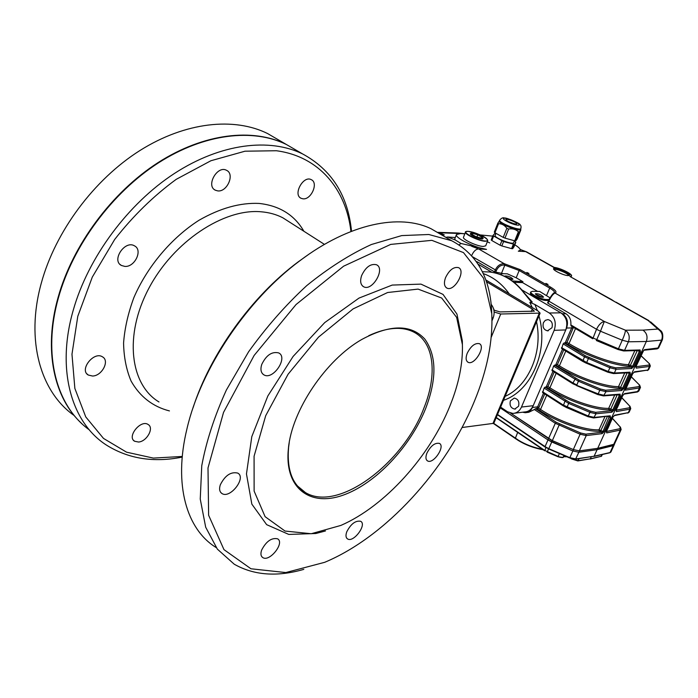 <?xml version="1.0" encoding="UTF-8"?>
<svg xmlns="http://www.w3.org/2000/svg" width="698" height="698" viewBox="0 0 698 698"><rect width="100%" height="100%" fill="white"/><g stroke="black" fill="none" stroke-linecap="round" stroke-linejoin="round"><path stroke-width="1.05" d="M182.213 457.094C153.839 462.809 128.685 458.874 106.742 445.28C71.964 423.363 55.814 370.533 73.255 310.165C88.236 257.23 128.1 203.598 174.509 173.409C221.013 143.247 269.733 137.776 302.592 153.926C331.646 169.693 347.962 195.484 351.53 231.291M296.772 150.541L286.398 144.503C253.357 128.205 204.689 133.283 158.472 162.843C112.369 192.439 73.011 245.295 58.449 297.723C42.124 355.352 56.782 406.637 89.361 429.898M74.258 415.589C40.833 392.363 25.285 340.86 41.261 283.283C55.334 231.448 94.108 179.482 139.853 150.567C185.712 121.705 234.31 117.081 267.552 133.527L277.996 139.609M267.552 133.527L286.014 144.277C252.964 127.978 204.296 133.039 158.088 162.59C111.994 192.168 72.644 245.007 58.091 297.427C43.119 350.448 54.191 398.575 81.849 423.625M492.003 320.766L493.163 317.913C494.926 312.835 494.254 308.307 491.148 304.311M216.162 547.546C186.828 529.66 173.235 485.171 186.968 428.764C200.806 368.64 247.144 299.704 299.948 260.686C349.497 223.212 400.015 213.448 431.277 228.857L440.883 234.441M303.805 569.367C277.089 577.072 253.898 575.353 234.249 564.22L217.348 549.117L205.683 527.208L200.247 499.061L201.757 465.714C206.276 441.372 214.487 416.139 226.379 390.016L248.575 351.818C266.139 327.283 285.499 305.235 306.675 285.674C328.339 268.076 349.89 254.36 371.345 244.527L401.708 235.592L428.825 234.502L451.685 240.74C476.455 253.802 489.769 276.905 491.61 310.06L491.776 313.891M426.888 453.185C430.701 445.856 434.854 442.584 439.356 443.378C445.664 446.197 433.318 464.554 427.56 460.916C425.667 459.659 425.44 457.077 426.888 453.185M346.793 531.728C350.946 523.849 355.561 520.368 360.648 521.293C367.218 524.46 353.563 542.948 347.595 538.943C345.78 537.713 345.51 535.305 346.793 531.728M261.645 550.068C266.2 541.343 271.505 537.582 277.551 538.795C285.089 542.616 269.655 562.291 262.788 557.589C260.799 556.227 260.415 553.715 261.645 550.068M220.298 484.84C225.053 475.434 230.872 471.516 237.748 473.087C246.682 477.563 230.227 499.018 222.008 493.565C219.565 491.933 218.989 489.019 220.298 484.84M261.733 364.469C266.243 355.16 271.897 351.312 278.694 352.918C288.51 357.472 273.058 380.471 263.94 374.887C260.939 372.968 260.206 369.495 261.733 364.469M361.616 275.588C365.691 267.055 370.638 263.443 376.475 264.743C385.715 268.643 372.261 291.685 363.649 286.765C360.534 284.828 359.854 281.102 361.616 275.588M445.525 277.699C449.285 269.995 453.613 266.636 458.49 267.622C466.36 270.807 454.171 292.2 446.877 288.065C444.181 286.372 443.727 282.917 445.525 277.699M467.189 353.336C470.871 346.068 474.919 342.849 479.343 343.66C486.096 346.487 474.247 365.926 468.035 362.245C465.828 360.814 465.549 357.847 467.189 353.336M474.474 401.08C446.441 469.763 385.889 536.806 324.692 562.309L285.787 572.561L250.957 568.774L223.971 549.631L208.623 515.255L208.004 467.93L223.535 412.405L254.133 355.439L296.048 304.537L343.625 266.182L390.679 244.405L431.87 240.339L463.489 252.606L483.609 278.266L491.776 313.751C493.006 340.929 487.248 370.045 474.474 401.08M325.477 530.96L315.819 533.508L288.806 534.432L266.653 524.66L251.838 504.122L246.464 473.951L251.795 436.651L267.849 395.967L293.108 356.442L324.718 322.598L359.016 298.081L392.197 285.072L420.981 284.121L443.021 294.399L456.963 314.1L462.338 340.903L462.408 344.96M425.701 408.4C410.45 446.711 375.507 483.906 342.762 495.283C310.06 506.923 284.182 488.295 288.396 448.596C291.703 410.625 325.748 359.976 361.73 339.498C390.103 324.23 411.157 324.125 424.899 339.184C436.651 355.806 436.922 378.874 425.701 408.4M449.992 405.782C429.75 456.361 385.174 506.163 340.868 525.428L311.229 533.726L285.037 531.047L265.109 516.686L254.124 491.087L254.081 456.23L265.711 415.676L288.073 374.25L318.506 337.134L353.118 308.891L387.608 292.514L418.085 289.103L441.668 298.02L456.649 317.389L462.399 344.62C462.931 363.597 458.795 383.987 449.992 405.782M192.988 407.99C210.281 353.869 251.838 296.292 298.011 262.003L308.176 254.744M368.727 335.686C386.727 327.388 401.647 326.141 413.486 331.943C434.313 342.177 437.533 374.451 424 407.85C403.427 463.097 338.469 512.506 305.48 492.614C292.357 484.831 286.73 469.745 288.597 447.366L289.234 442.654M302.897 198.808L301.074 198.293C292.671 194.663 303.342 175.119 311.264 179.665C318.75 182.806 311.151 200.099 302.897 198.808M217.689 190.886L215.333 190.196C205.64 185.825 217.383 164.99 226.562 170.329C235.069 174.055 227.147 192.316 217.689 190.886M124.898 266.418L121.391 265.467C111.218 260.328 125.003 239.807 134.548 245.888C143.02 250.015 134.897 267.221 124.898 266.418M92.537 376.03L88.262 375.035C78.961 369.861 93.968 350.867 102.562 356.896C109.9 360.822 101.934 375.969 92.537 376.03M138.553 442.035L134.574 441.241C126.608 436.73 140.856 419.21 148.151 424.515C154.345 427.874 146.842 441.529 138.553 442.035M182.274 456.457L153.342 458.089L126.565 452.182L103.505 438.423L85.767 416.942L74.861 388.437L71.973 354.218L77.792 316.281L92.293 277.106L114.664 239.484C133.004 216.014 153.534 195.955 176.236 179.325L210.909 160.741L244.989 151.204L276.382 150.742C319.422 156.422 346.112 189.629 350.946 231.518M485.756 279.898L538.045 311.003L540.112 313.114L500.736 314.004L494.132 312.006M534.328 311.212L532.295 309.057L486.384 281.704M534.345 311.168L500.021 311.91L493.905 310.148M539.126 313.498L492.963 423.433L494.01 422.831L540.095 313.166M492.963 423.433L462.041 427.516M542.87 297.348L535.698 294.408M512.297 279.444L505.291 276.644M569.271 275.527C568.32 273.171 556.018 268.154 553.662 269.158M568.477 275.623C569.184 273.703 555.023 267.927 554.16 269.777M611.971 299.817L569.9 276.46L571.531 275.902C572.648 273.982 559.081 267.5 553.75 267.386L525.673 251.612L520.219 249.57M561.689 348.511L563.12 343.878L564.097 342.919L565.223 342.866L571.688 327.894L566.575 328.051C568.547 322.014 567.195 317.258 562.518 313.795L565.938 313.742L548.009 303.237L547.616 302.836L548.41 301.039M503.415 273.703L494.516 271.871L495.248 270.047C497.342 265.72 500.344 263.617 504.261 263.722L520.115 269.611L550.635 287.166C555.547 290.115 557.074 292.052 555.207 292.977L554.221 293.02M592.663 338.652L571.069 325.922L570.833 324.902L592.759 337.867L618.419 348.817L622.267 340.223C624.317 335.485 625.382 332.143 625.46 330.206C629.125 333.121 630.102 336.994 628.392 341.802L622.267 340.223L600.489 331.218L604.328 321.49L555.032 293.038C552.938 294.05 550.862 296.825 548.803 301.361L548.009 303.237M471.647 255.634C473.48 251.393 475.809 249.16 478.645 248.933L504.261 263.722L504.453 265.039C500.981 264.839 498.293 266.653 496.4 270.475L495.659 272.299M464.816 233.821L460.706 233.525L456.466 234.537L454.73 239.013L455.332 240.033L461.012 243.48L486.515 249.387L478.645 248.933L471.656 246.315M456.466 234.537C454.398 237.625 475.12 247.912 486.515 249.387M492.709 236.125L480.172 234.929M525.655 251.612L518.317 251.193L520.237 250.259C520.516 249.02 518.71 247.205 514.819 244.815M518.317 251.193L520.202 250.338M445.917 237.346L447.741 237.015L455.332 240.033M459.075 244.841L461.012 243.48M621.107 429.61L614.432 444.137L597.715 448.334L646.313 341.497C647.919 336.733 646.793 332.946 642.937 330.137L657.891 329.046L660.448 330.486M650.501 321.787L660.072 330.163C662.55 331.698 663.327 334.874 662.402 339.708L661.599 340.127C663.222 335.511 661.983 331.82 657.891 329.046L648.067 320.443L569.9 276.46M615.968 302.138L649.018 320.696M611.78 299.712L614.982 301.859M526.772 251.969L525.673 251.612M552.135 370.682L553.54 366.127L554.509 365.167L578.956 380.009L600.367 388.978L605.576 390.226L621.307 389.083L622.581 388.28L629.23 373.639L629.107 372.741M619.92 388.385L621.307 389.083L621.7 390.505L623.68 388.603L620.627 387.285L619.92 388.385L618.864 388.062C604.922 388.245 576.635 378.325 558.435 366.808L555.652 365.08L562.544 349.087M563.783 349.846L557.405 364.609L554.509 365.167M627.589 372.819L630.329 373.971L630.015 372.191L629.195 372.741L613.682 373.57M542.704 392.564L544.082 388.088L545.051 387.12L569.202 402.179L590.447 411.131L595.647 412.335L611.448 410.808L612.722 409.996L619.283 395.548L619.17 394.684M617.791 394.789L620.382 395.871L620.051 394.143L619.257 394.675L603.674 395.897M610.078 410.092L611.448 410.808L611.841 412.221L613.812 410.311L610.776 408.993L610.078 410.092L609.031 409.778C595.028 410.276 566.916 400.46 548.942 388.769L546.194 387.006L547.939 386.544L549.902 387.8C567.5 399.23 594.993 408.827 608.691 408.365L610.776 408.993L617.198 394.832M556.254 422.299L555.294 423.285L534.389 409.525L535.558 408.688L556.254 422.299L580.657 432.996L585.84 434.147L601.72 432.245L599.32 431.216C585.273 432.01 557.318 422.307 539.571 410.433L536.701 408.548L538.559 408.173L540.531 409.464C557.903 421.069 585.238 430.561 598.989 429.811L602.985 431.434L609.363 416.34M602.104 433.65L601.72 432.245L602.985 431.434L604.075 431.739L602.104 433.65L586.224 435.587L580.178 434.243L555.294 423.285L548.567 438.597L510.657 413.172L552.336 440.621L548.576 438.597L547.982 439.949L500.283 407.902L547.982 439.949L545.042 446.65L548.794 448.674L569.856 457.67L575.894 458.952L594.129 456.213L575.632 459.188M608.098 416.47L610.558 417.483L610.209 415.807L593.797 417.936M564.097 342.919L585.43 355.832L610.41 366.529L615.645 367.82L631.297 367.087L628.837 366.057C614.938 365.935 586.477 355.901 568.041 344.568L565.223 342.866L567.003 342.395L569.01 343.608C587.062 354.68 614.886 364.496 628.488 364.635L632.58 366.276L639.307 351.452L639.176 350.509M631.69 368.509L631.297 367.087L632.58 366.276L633.679 366.607L631.69 368.509L616.046 369.268L609.939 367.759L584.453 356.809L563.12 343.878M637.501 350.562L640.415 351.783L640.118 349.951L639.255 350.509L623.82 350.946M643.8 350.23L644.594 349.672L642.745 351.635L636.018 366.415L636.192 368.125L635.957 366.86M639.63 385.017L640.485 387.416L639.647 387.931L625.207 390.156L625.6 389.292M632.772 373.561L634.526 371.79L632.676 373.753L625.513 389.693M622.834 395.382L624.579 393.62L622.738 395.591L616.282 409.77M616.308 409.901L616.395 411.593L616.151 410.328M613.027 416.924L614.772 415.162L612.923 417.142L606.562 431.128M606.588 431.268L606.684 432.908L606.44 431.652M549.064 299.529L546.508 299.521C541.857 299.695 529.677 293.788 530.82 291.921L532.513 291.336L539.641 291.424L549.98 297.81M542.791 297.348L543.567 297.069C541.282 294.687 538.551 293.579 535.392 293.762C536.492 295.437 538.961 296.633 542.791 297.348M548.628 300.454L546.115 300.445C541.465 300.637 529.293 294.722 530.436 292.855L530.463 292.794M512.245 280.954L522.933 281.704L516.197 277.778L507.315 273.825L502.281 273.668L500.475 274.576M508.615 278.537L512.995 279.183C510.753 276.888 508.074 275.832 504.968 275.998L505.404 276.748M514.06 282.332L522.558 282.611L522.933 281.704M544.745 393.951L538.978 407.3L537.635 406.855L536.701 408.548L535.558 408.688M522.54 412.213L525.289 412.71C528.508 412.535 530.89 410.79 532.443 407.475L537.635 406.855L543.533 393.175M534.389 409.525L528.77 412.274L526.833 412.518M476.333 261.523L478.13 262.265L476.804 262.204M565.938 313.742C569.629 316.229 571.261 319.946 570.833 324.902M566.575 328.051L532.443 407.475M552.973 371.275L546.194 387.006L545.051 387.12M613.603 444.835L610.061 452.548L594.129 456.213L597.113 449.652L613.908 445.49L597.113 449.652L597.715 448.334L579.357 450.864L573.32 449.564L552.336 440.621L573.459 449.625L579.506 450.917L597.715 448.334L613.603 444.835L614.537 443.911M494.516 271.871L478.13 262.265M537.643 291.406L522.558 282.611M478.139 264.21L491.881 272.29L478.139 264.21M500.606 407.135L507.525 411.768L512.829 413.417C516.703 413.207 519.582 411.087 521.467 407.056L554.186 330.32C556.559 322.982 554.927 317.206 549.291 312.992L560.904 312.844L521.912 289.932L562.518 313.795M455.305 237.521L447.741 237.015M528.962 273.468L526.842 272.456L528.962 273.468M548.035 284.426L545.88 283.388L548.035 284.426M489.717 242.921L487.736 241.988L489.717 242.921M568.285 275.623L569.734 275.169C570.851 273.031 553.968 266.217 553.575 268.643C552.58 270.205 564.063 275.658 568.285 275.623M571.976 458.787L578.171 460.68L590.368 458.822L577.918 460.916M493.591 423.258L518.239 440.063C525.306 444.469 533.394 447.549 542.503 449.303M543.157 449.748C533.891 448.064 525.611 444.958 518.309 440.429L518.239 440.063M559.578 424.052L551.752 441.965L572.857 450.969L578.904 452.26L597.113 449.652L578.904 452.26L572.857 450.969L547.982 439.949L551.752 441.965L548.645 448.98L497.526 414.472M590.142 459.04L601.179 456.309L590.368 458.822L591.267 456.832M457.513 232.992L437.707 232.347L439.478 232.766L438.911 233.115M458.062 233.01L459.755 233.481M441.502 234.807L444.268 234.894L439.478 232.766L460.523 233.516M495.781 233.847L494.489 233.717L492.91 235.619L503.572 241.595L514.417 244.361L515.805 242.389L514.199 241.246M493.573 236.229L491.846 240.557L491.191 239.938L492.901 235.645M503.572 241.595L501.836 245.94L500.073 245.216L501.81 240.871M514.417 244.361L512.664 248.689L511.582 248.619L513.327 244.291M515.805 242.389L514.06 246.691L515.787 242.407M512.664 248.689L514.06 246.691M501.836 245.94L511.582 248.619M491.846 240.557L500.073 245.216M495.17 235.374L495.161 235.409C493.783 237.713 513.231 245.338 513.632 242.642L514.4 240.74M499.436 220.821L497.857 223.168L498.547 223.709C501.906 223.683 504.671 225.218 506.844 228.307L508.615 229.023C512.498 228.394 515.761 229.319 518.387 231.78L519.469 231.867L520.813 230.008L517.183 238.969L520.813 230.008M498.547 223.709L494.952 232.757L494.289 232.155L497.84 223.22M508.615 229.023L504.977 238.114L503.206 237.39L506.844 228.307M519.469 231.867L515.813 240.897L514.731 240.827L518.387 231.78M507.935 221.362L514.051 223.77M515.665 224.058L516.782 223.822C517.506 222.549 506.137 218.099 505.902 219.573C507.367 221.441 510.622 222.932 515.665 224.058M515.813 240.897L517.183 238.969M504.977 238.114L514.731 240.827M494.952 232.757L503.206 237.39M520.883 228.508L520.551 229.337C520.158 232.268 497.822 223.526 499.349 221.039L499.358 221.013M480.983 238.07L481.829 237.102L477.737 234.772L472.782 233.402L471.892 234.354L475.992 236.692L480.983 238.07M476.882 236.936L477.737 234.772M472.31 234.598L472.782 233.402M481.733 238.498L483.129 238.166C481.559 235.924 477.86 234.196 472.031 232.975L470.6 233.306C472.171 235.549 475.888 237.285 481.733 238.498M465.505 232.068C465.016 231.71 465.924 231.474 468.218 231.361C477.284 233.333 483.461 235.819 486.733 238.795L487.736 240.679L485.285 241.29C479.046 241.08 464.126 234.109 465.505 232.068L463.498 237.224C462.102 239.309 476.996 246.289 483.234 246.455L485.695 245.827L487.719 240.714M470.6 233.306L470.426 233.751C469.475 235.366 482.641 240.47 482.955 238.611L483.121 238.184M482.335 271.731L489.481 271.967C503.363 273.651 515.133 280.849 524.783 293.553L532.225 302.007L531.667 302.347L524.303 293.378C514.696 280.753 503.092 273.616 489.481 271.967L483.426 271.766M524.783 293.553L524.303 293.378M560.904 312.844C566.506 316.997 568.12 322.694 565.764 329.945L554.186 330.32M521.467 407.056L533.22 405.678C531.344 409.656 528.482 411.75 524.626 411.96L514.688 413.19M509.261 293.884C502.063 283.894 493.373 277.123 483.199 273.572M533.22 405.678L565.764 329.945M549.291 312.992L534.904 304.476L537.329 310.575M518.535 406.288C519.574 401.751 518.143 399.02 514.234 398.087L510.395 400.888C509.365 405.433 510.814 408.164 514.74 409.08L518.535 406.288M551.944 327.772C553.043 323.383 551.708 320.661 547.939 319.597L545.286 320.33L543.428 322.668C542.337 327.065 543.69 329.788 547.485 330.826L551.944 327.772M532.234 307.539L529.826 302.347L531.667 302.347M529.826 302.347L534.904 304.476M494.271 310.322L493.486 308.507M158.987 401.961C130.194 384.764 123.79 335.529 148.761 288.483C173.479 241.368 224.006 208.301 261.113 211.782C269.114 212.445 276.338 214.443 282.795 217.776L290.516 222.714M491.95 317.93L493.163 317.913M169.448 410.921C152.766 406.646 139.993 396.717 131.128 381.143C126.364 369.931 123.851 357.228 123.572 343.041C124.68 328.261 128.135 313.062 133.946 297.435C147.418 266.331 171.551 237.817 198.947 220.298C220.079 208.179 240.129 202.56 259.098 203.432C279.514 205.674 294.443 214.949 303.883 231.247M500.736 314.004L491.218 337.274M532.295 309.057L531.248 311.57M642.937 330.137L625.46 330.206L604.328 321.49C601.44 322.022 598.84 324.614 596.528 329.273L548.462 300.917M555.207 292.977L554.395 292.959M550.635 287.166L549.684 288.082L519.172 270.501L504.453 265.039M547.616 302.836L548.401 300.969C548.358 300 553.767 291.694 554.413 292.959L554.648 292.863C554.849 291.747 553.191 290.15 549.684 288.082L546.586 295.463M520.115 269.611L519.172 270.501L516.197 277.778M504.645 263.792L504.837 265.109L501.522 273.311M472.729 256.881L496.4 270.475M643.949 350.213L657.001 348.887L657.83 348.337L661.599 340.127L646.313 341.497L628.392 341.802L624.544 350.379L623.663 350.946L618.044 349.524L596.345 340.502M640.118 349.951L624.544 350.379L618.419 348.817L618.044 349.524L596.345 340.537L600.489 331.218L596.528 329.273L592.777 338.766M611.771 299.704L610.977 299.529M557.405 364.609L559.395 365.848C577.211 377.103 604.869 386.805 618.524 386.64L620.627 387.285L627.17 372.845M624.71 372.976L618.524 386.64L618.864 388.062M565.79 351.068L559.395 365.848L558.435 366.808M605.576 390.226L605.969 391.665L599.887 390.217L578.476 381.239L553.54 366.127M621.7 390.505L605.969 391.665L603.508 395.914L597.872 394.588L576.539 385.584M630.329 373.971L623.68 388.603M600.367 388.978L597.872 394.588L572.988 383.821L598.23 393.925L604.311 395.373L620.051 394.143M578.956 380.009L576.836 384.956L572.971 382.975L572.988 383.821L551.987 370.655M561.515 347.613L586.704 362.532L608.255 371.519L614.353 373.02L613.516 373.578L607.888 372.209L586.39 363.196M615.645 367.82L616.046 369.268L614.353 373.02L630.015 372.191M575.571 378.281L572.971 382.975L551.961 369.809M610.41 366.529L607.888 372.209L582.813 361.442L586.355 363.23L588.85 357.542M585.43 355.832L584.453 356.809L582.813 361.442M620.382 395.871L613.812 410.311M554.203 372.043L547.939 386.544M595.647 412.335L596.031 413.774L589.967 412.378L568.713 403.409L544.082 388.088M611.841 412.221L596.031 413.774L593.623 417.954L587.986 416.68L566.811 407.684M548.942 388.769L549.902 387.8L556.184 373.282M614.729 395.033L608.691 408.365L609.031 409.778M590.447 411.131L587.986 416.68L566.785 407.676M569.202 402.179L566.776 407.728L563.443 405.922M565.851 400.434L564.883 401.411L563.286 405.904M538.978 407.3L538.559 408.173M539.571 410.433L540.531 409.464L546.7 395.216M599.32 431.216L598.989 429.811L604.878 416.802M600.359 431.53L607.356 416.54M585.84 434.147L586.224 435.587L579.357 450.864M610.558 417.483L604.075 431.739M580.657 432.996L573.32 449.564M542.52 391.718L563.277 405.076L588.327 416.043L594.391 417.421L610.209 415.807M579.366 330.826L573.424 327.397L567.003 342.395M572.159 326.568L571.688 327.894L573.058 328.357M568.041 344.568L569.01 343.608L575.518 328.557M628.837 366.057L628.488 364.635L634.831 350.632M629.893 366.38L637.274 350.571M640.415 351.783L633.679 366.607M649.428 363.606L650.335 365.979L649.515 366.45L649.096 363.422L640.965 355.753M636.009 366.686L649.088 365.063M633.915 372.313L647.857 370.045L649.515 366.45L636.192 368.125M644.594 349.672L658.633 347.909L662.358 339.804M641 355.666L649.096 363.422M638.722 360.665L636.881 364.714M625.207 390.156L632.676 373.753M626.027 388.559L639.228 386.552L639.281 384.816L631.324 376.92M624.021 394.117L637.265 392.006L639.647 387.931L639.228 386.552M631.367 376.815L639.281 384.816M634.526 371.79L647.857 370.045L648.686 369.574L650.283 366.084M616.177 409.988L622.738 395.591M624.579 393.62L638.016 391.482L638.853 390.967L640.432 387.53M629.954 406.157L630.765 408.583L629.91 409.141L629.587 405.939L621.813 397.825M616.212 410.154L629.491 407.763M614.24 415.642L628.296 412.649L629.91 409.141L616.395 411.593M621.857 397.712L629.587 405.939M619.283 403.365L617.215 407.929M606.457 431.355L612.923 417.142M614.772 415.162L628.296 412.649L629.151 412.09L630.713 408.705M620.4 427.036L621.159 429.488L620.295 430.081L620.025 426.81L612.408 418.468M606.501 431.469L619.876 428.712M613.551 444.757L620.295 430.081L606.684 432.908M612.469 418.346L620.025 426.81M609.755 424.314L607.565 429.122M546.508 299.521L546.115 300.445M515.743 281.538L515.368 282.454M601.973 454.581L601.179 456.309L602.461 454.468M579.078 458.673L577.831 460.924L571.61 458.935L577.586 460.855M571.557 458.856L570.859 458.429M566.715 456.701L563.792 456.396M563.399 456.771L565.581 456.222M496.261 417.483L544.71 450.419L558.13 456.448L547.136 452.077M562.405 457.365L557.999 456.728M559.403 453.578L558.13 456.448C560.983 457.556 562.728 457.679 563.382 456.815L563.958 455.524M548.549 448.936L547.136 452.112L557.972 456.745C561.96 457.783 563.748 457.827 563.347 456.893M545.941 447.61L544.719 450.803M544.658 450.716L496.156 417.736L544.693 450.795M517.672 432.42L515.264 438.466L518.178 440.351M515.194 438.37L493.294 423.372M579.506 450.917L575.545 459.205L569.716 457.949L545.051 447.043M544.99 446.956L497.421 414.725L545.025 447.025M548.654 448.954L569.69 457.975L573.459 449.625M613.847 445.621L610.959 451.911L609.729 452.793L593.902 456.431M569.699 457.94L575.545 459.205M505.064 218.247C498.721 217.619 511.512 224.651 517.672 225.157C523.858 225.707 511.163 218.779 505.064 218.247M499.689 220.175C501.461 218.038 503.04 217.322 504.418 218.029C506.137 217.305 520.987 223.884 519.958 224.643C520.944 225.184 521.258 226.457 520.9 228.464C520.507 231.387 498.171 222.653 499.689 220.175L499.349 221.039M468.271 231.378C459.188 230.619 476.385 240.478 485.215 241.028C494.001 241.613 476.961 231.963 468.271 231.378M530.908 301.231L532.225 302.007M538.961 315.862C549.073 350.614 531.353 391.255 503.476 400.312M505.134 396.359C528.482 386.011 543.088 352.289 536.518 321.682M286.398 144.503L302.592 153.926M324.457 244.396L290.525 222.714M431.277 228.857L451.685 240.74M491.776 313.751L491.61 310.06M462.399 344.62L462.338 340.903M297.427 485.921L305.48 492.614M288.597 447.366L288.396 448.596M468.035 362.245L467.486 361.878M301.074 198.293L300.393 197.874M446.877 288.065L446.258 287.689M215.333 190.196L214.356 189.568M363.649 286.765L362.742 286.18M121.391 265.467L120.004 264.402M263.94 374.887L262.64 373.884M88.262 375.035L86.857 373.788M222.008 493.565L220.708 492.413M134.574 441.241L133.475 440.237M262.788 557.589L261.776 556.664M347.595 538.943L346.836 538.306M427.56 460.916L426.958 460.471M298.011 262.003L299.948 260.686M571.121 276.87L571.496 275.98M526.179 251.699L520.176 249.448M582.786 361.424L561.55 348.485M542.547 392.538L563.251 405.878M592.742 338.748L571.069 325.922M643.765 350.23L635.834 366.878M658.589 348.014L657.193 348.869M648.634 369.687L647.264 370.559M616.029 410.372L616.299 409.927M638.801 391.081L637.466 391.971M629.099 412.213L627.781 413.12M530.82 291.921L530.436 292.855M526.554 251.838L554.308 267.43M600.952 456.527L601.789 455.934M563.426 456.719L566.968 456.806M570.676 458.368L571.592 458.926M543.184 449.765C533.891 448.09 525.577 444.975 518.23 440.429L515.264 438.466M493.242 423.381L515.237 438.449M609.825 452.766L610.89 452.051M613.908 445.49L614.432 444.329M458.455 233.062L464.833 233.786M492.91 235.619L491.191 239.938M495.981 233.341L495.161 235.409M497.857 223.168L494.289 232.155M520.621 229.153L520.821 229.598M514.74 409.08L515.543 408.984M547.485 330.826L548.235 330.808"/></g></svg>
